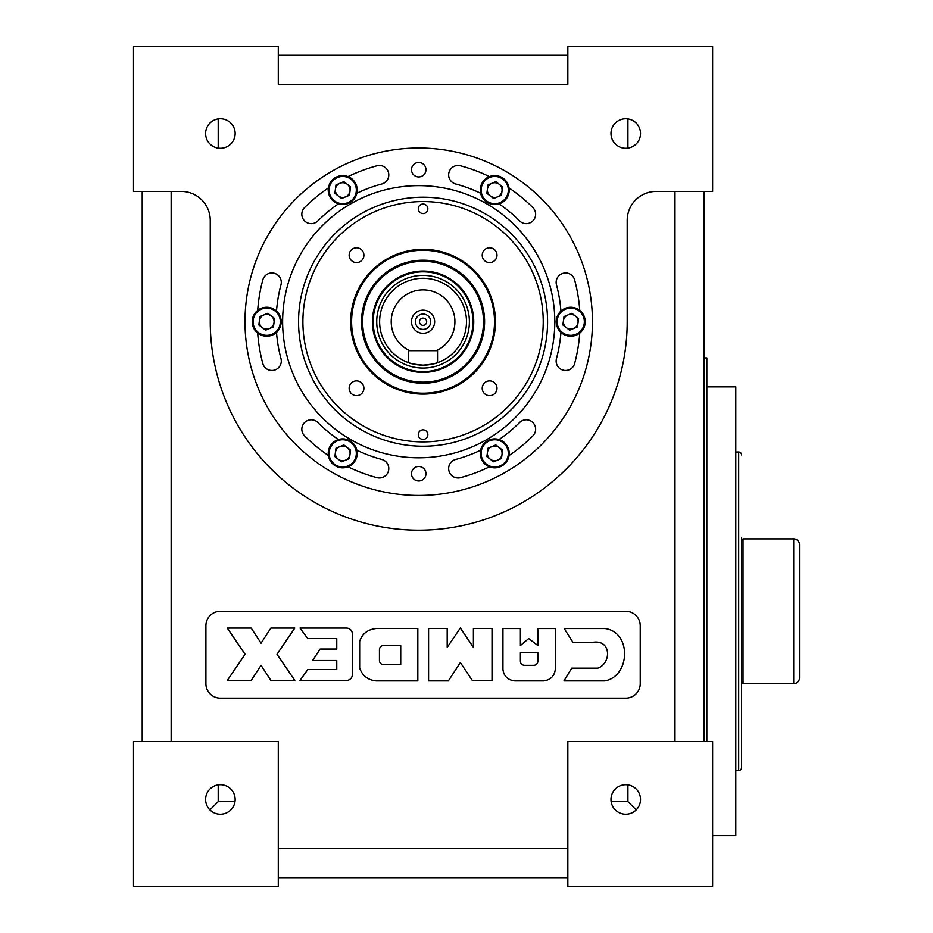 <?xml version="1.0" encoding="UTF-8"?>
<svg xmlns="http://www.w3.org/2000/svg" width="933" height="933" viewBox="0 0 933 933"><rect width="100%" height="100%" fill="white"/><g stroke="black" fill="none" stroke-linecap="round" stroke-linejoin="round"><path stroke-width="1.4" d="M611.15 801.657L627.921 801.657L636.201 809.926M640.516 799.488A14.765 14.765 0 0 0 625.751 784.723A14.765 14.765 0 0 0 610.987 799.488A14.765 14.765 0 0 0 625.751 814.252A14.765 14.765 0 0 0 640.516 799.488M703.937 191.428L703.937 741.572M627.921 148.125L627.921 118.934M235.151 799.488A14.765 14.765 0 0 0 220.386 784.723A14.765 14.765 0 0 0 205.61 799.488A14.765 14.765 0 0 0 220.386 814.252A14.765 14.765 0 0 0 235.151 799.488M209.937 809.926L218.205 801.657L234.988 801.657M218.205 784.875L218.205 801.657M218.205 118.911L218.205 148.102M235.151 133.512A14.765 14.765 0 0 0 220.386 118.748A14.765 14.765 0 0 0 205.61 133.512A14.765 14.765 0 0 0 220.386 148.277A14.765 14.765 0 0 0 235.151 133.512M640.516 133.512A14.765 14.765 0 0 0 625.751 118.748A14.765 14.765 0 0 0 610.987 133.512A14.765 14.765 0 0 0 625.751 148.277A14.765 14.765 0 0 0 640.516 133.512M592.455 321.722A173.736 173.736 0 0 0 418.719 147.997A173.736 173.736 0 0 0 244.994 321.722A173.736 173.736 0 0 0 418.719 495.458A173.736 173.736 0 0 0 592.455 321.722M627.921 801.657L627.921 784.875M712.614 741.572L712.614 886.35L567.847 886.35L567.847 741.572L712.614 741.572M567.847 877.661L278.291 877.661M712.614 46.65L567.847 46.65L567.847 84.297L278.291 84.297L278.291 46.65L133.512 46.65L133.512 191.428L181.294 191.428A28.958 28.958 0 0 1 210.252 220.386L210.252 321.722A208.479 208.479 0 0 0 418.719 530.201A208.479 208.479 0 0 0 627.198 321.722L627.198 220.386A28.958 28.958 0 0 1 656.156 191.428L712.614 191.428L712.614 46.65M142.201 741.572L142.201 191.428M571.707 668.156L563.975 680.892L604.782 680.892C630.288 676.472 631.968 632.119 605.05 628.539L564.232 628.539L573.165 642.709L590.939 642.709C611.628 637.612 611.873 663.316 597.796 668.156L571.707 668.156M524.556 665.311L533.699 665.311A4.152 4.152 0 0 0 537.851 661.147L537.851 652.715L520.392 652.715L520.392 661.147A4.152 4.152 0 0 0 524.556 665.311M528.719 638.557L520.392 645.508L520.392 628.539L502.945 628.539L502.945 669.404C503.808 676.075 507.68 679.912 514.584 680.892L543.671 680.892C550.563 679.912 554.447 676.075 555.298 669.404L555.298 628.539L537.851 628.539L537.851 645.508L528.719 638.557M336.766 660.482L336.766 669.579L307.75 669.579L299.994 680.425L346.528 680.425A5.82 5.82 0 0 0 352.347 674.606L352.347 633.892A5.82 5.82 0 0 0 346.528 628.072L299.994 628.072L307.75 638.557L336.766 638.557L336.766 649.03L320.147 649.03L312.602 660.482L336.766 660.482M428.585 628.527L428.585 680.892L448.365 680.892L460.354 662.535L472.238 680.332L492.018 680.332L492.018 628.527L473.404 628.527L473.404 647.339L460.354 627.979L447.199 647.339L447.199 628.527L428.585 628.527M383.591 645.508A4.152 4.152 0 0 0 379.439 649.66L379.439 660.471A4.152 4.152 0 0 0 383.591 664.623L400.735 664.623L400.735 645.508L383.591 645.508M376.279 680.892L417.832 680.892L417.832 628.527L376.279 628.527C367.8 629.378 362.261 633.647 359.66 641.333L359.66 668.086C362.447 675.83 367.987 680.099 376.279 680.892M261.053 665.322L270.885 680.425L294.793 680.425L277.008 654.255L294.793 628.072L270.885 628.072L261.053 643.175L251.21 628.072L227.302 628.072L245.087 654.255L227.302 680.425L251.21 680.425L261.053 665.322M640.236 683.667L640.236 625.751A14.473 14.473 0 0 0 625.751 611.278L220.386 611.278A14.473 14.473 0 0 0 205.901 625.751L205.901 683.667A14.473 14.473 0 0 0 220.386 698.141L625.751 698.141A14.473 14.473 0 0 0 640.236 683.667M278.291 741.572L133.512 741.572L133.512 886.35L278.291 886.35L278.291 741.572M278.291 55.339L567.847 55.339M423.069 314.059A7.662 7.662 0 0 1 430.731 321.722A7.662 7.662 0 0 1 423.069 329.384A7.662 7.662 0 0 1 415.407 321.722A7.662 7.662 0 0 1 423.069 314.059M423.069 318.106A3.615 3.615 0 0 1 426.684 321.722A3.615 3.615 0 0 1 423.069 325.349A3.615 3.615 0 0 1 419.453 321.722A3.615 3.615 0 0 1 423.069 318.106M423.069 310.153A11.581 11.581 0 0 1 434.65 321.722A11.581 11.581 0 0 1 423.069 333.303A11.581 11.581 0 0 1 411.488 321.722A11.581 11.581 0 0 1 423.069 310.153M420.223 365.06L423.069 365.153A43.431 43.431 0 0 1 408.876 362.774A43.431 43.431 0 0 0 423.069 365.153C414.264 364.348 409.435 363.52 408.584 362.669A43.431 43.431 0 0 1 423.069 278.291A43.431 43.431 0 0 1 437.542 362.669C436.691 363.52 431.862 364.348 423.069 365.153A43.431 43.431 0 0 0 437.542 362.669L437.542 350.68L437.367 362.739M423.069 271.83A49.892 49.892 0 0 0 373.177 321.722A49.892 49.892 0 0 0 423.069 371.626A49.892 49.892 0 0 0 472.961 321.722A49.892 49.892 0 0 0 423.069 271.83M423.069 271.048A50.674 50.674 0 0 0 372.395 321.722A50.674 50.674 0 0 0 423.069 372.395A50.674 50.674 0 0 0 473.742 321.722A50.674 50.674 0 0 0 423.069 271.048M437.542 350.68L408.584 350.68L408.584 362.669A43.431 43.431 0 0 1 423.069 278.291M409.739 363.065L411.01 363.45M411.068 363.462L412.818 363.928M414.987 364.395L417.506 364.803M423.069 365.153L425.903 365.06M428.632 364.803L431.128 364.406M433.309 363.928L435.07 363.462M435.128 363.45L436.434 363.054M298.56 321.722A124.509 124.509 0 0 1 423.069 197.213A124.509 124.509 0 0 1 547.578 321.722A124.509 124.509 0 0 1 423.069 446.231A124.509 124.509 0 0 1 298.56 321.722M282.629 321.722A136.09 136.09 0 0 0 418.719 457.811A136.09 136.09 0 0 0 554.808 321.722A136.09 136.09 0 0 0 418.719 185.632A136.09 136.09 0 0 0 282.629 321.722M257.695 333.058A161.421 161.421 0 0 0 262.803 363.508A9.412 9.412 0 0 0 274.325 370.156A9.412 9.412 0 0 0 280.985 358.634A142.609 142.609 0 0 1 276.518 332.37M276.518 311.074A142.609 142.609 0 0 1 280.985 284.81A9.412 9.412 0 0 0 274.325 273.287A9.412 9.412 0 0 0 262.803 279.947A161.421 161.421 0 0 0 257.695 310.397M328.393 187.941A161.421 161.421 0 0 0 304.578 207.581A9.412 9.412 0 0 0 307.633 222.929A9.412 9.412 0 0 0 317.885 220.888A142.609 142.609 0 0 1 338.399 203.895M489.428 176.605A161.421 161.421 0 0 0 460.505 165.794A9.412 9.412 0 0 0 448.656 174.891A9.412 9.412 0 0 0 455.631 183.976A142.609 142.609 0 0 1 480.6 193.248M579.755 310.397A161.421 161.421 0 0 0 574.646 279.947A9.412 9.412 0 0 0 556.15 282.384A9.412 9.412 0 0 0 556.465 284.81A142.609 142.609 0 0 1 560.931 311.074M560.931 332.37A142.609 142.609 0 0 1 556.465 358.634A9.412 9.412 0 0 0 564.325 370.401A9.412 9.412 0 0 0 574.646 363.508A161.421 161.421 0 0 0 579.755 333.058M480.6 450.207A142.609 142.609 0 0 1 455.631 459.468A9.412 9.412 0 0 0 448.656 468.564A9.412 9.412 0 0 0 460.505 477.649A161.421 161.421 0 0 0 489.428 466.838M338.399 439.56A142.609 142.609 0 0 1 317.885 422.556A9.412 9.412 0 0 0 301.826 429.215A9.412 9.412 0 0 0 304.578 435.874A161.421 161.421 0 0 0 328.393 455.514M425.961 169.713A7.242 7.242 0 0 0 418.719 162.47A7.242 7.242 0 0 0 411.488 169.713A7.242 7.242 0 0 0 418.719 176.943A7.242 7.242 0 0 0 425.961 169.713M425.961 473.742A7.242 7.242 0 0 0 418.719 466.5A7.242 7.242 0 0 0 411.488 473.742A7.242 7.242 0 0 0 418.719 480.973A7.242 7.242 0 0 0 425.961 473.742M348.021 466.838A161.421 161.421 0 0 0 376.944 477.649A9.412 9.412 0 0 0 388.466 470.99A9.412 9.412 0 0 0 381.819 459.468A142.609 142.609 0 0 1 356.838 450.207M509.045 455.514A161.421 161.421 0 0 0 532.871 435.874A9.412 9.412 0 0 0 532.871 422.556A9.412 9.412 0 0 0 519.564 422.556A142.609 142.609 0 0 1 499.05 439.56M499.05 203.895A142.609 142.609 0 0 1 519.564 220.888A9.412 9.412 0 0 0 532.871 220.888A9.412 9.412 0 0 0 532.871 207.581A161.421 161.421 0 0 0 509.045 187.941M356.838 193.248A142.609 142.609 0 0 1 381.819 183.976A9.412 9.412 0 0 0 388.466 172.453A9.412 9.412 0 0 0 376.944 165.794A161.421 161.421 0 0 0 348.021 176.605M543.228 321.722A120.159 120.159 0 0 0 423.069 201.563A120.159 120.159 0 0 0 302.898 321.722A120.159 120.159 0 0 0 423.069 441.892A120.159 120.159 0 0 0 543.228 321.722M482.221 388.268A7.382 7.382 0 0 0 489.603 395.65A7.382 7.382 0 0 0 496.997 388.268A7.382 7.382 0 0 0 489.603 380.886A7.382 7.382 0 0 0 482.221 388.268M349.14 388.268A7.382 7.382 0 0 0 356.523 395.65A7.382 7.382 0 0 0 363.905 388.268A7.382 7.382 0 0 0 356.523 380.886A7.382 7.382 0 0 0 349.14 388.268M349.14 255.187A7.382 7.382 0 0 0 356.523 262.57A7.382 7.382 0 0 0 363.905 255.187A7.382 7.382 0 0 0 356.523 247.793A7.382 7.382 0 0 0 349.14 255.187M482.221 255.187A7.382 7.382 0 0 0 489.603 262.57A7.382 7.382 0 0 0 496.997 255.187A7.382 7.382 0 0 0 489.603 247.793A7.382 7.382 0 0 0 482.221 255.187M418.287 434.65A4.782 4.782 0 0 0 423.069 439.431A4.782 4.782 0 0 0 427.85 434.65A4.782 4.782 0 0 0 423.069 429.868A4.782 4.782 0 0 0 418.287 434.65M418.287 208.794A4.782 4.782 0 0 0 423.069 213.575A4.782 4.782 0 0 0 427.85 208.794A4.782 4.782 0 0 0 423.069 204.024A4.782 4.782 0 0 0 418.287 208.794M350.68 321.722A72.389 72.389 0 0 0 423.069 394.111A72.389 72.389 0 0 0 495.458 321.722A72.389 72.389 0 0 0 423.069 249.333A72.389 72.389 0 0 0 350.68 321.722M361.538 321.722A61.531 61.531 0 0 0 423.069 383.253A61.531 61.531 0 0 0 484.6 321.722A61.531 61.531 0 0 0 423.069 260.19A61.531 61.531 0 0 0 361.538 321.722M712.614 835.676L735.787 835.676L735.787 386.868L706.829 386.868M706.829 741.572L706.829 357.922L703.937 357.922M743.018 683.667L793.691 683.667A5.796 5.796 0 0 0 799.488 677.871L799.488 544.674A5.796 5.796 0 0 0 793.691 538.889L743.018 538.889L743.018 683.667A1.446 1.446 0 0 0 741.572 682.221L741.572 767.637A2.892 2.892 0 0 1 738.679 770.53L735.787 770.53M743.018 538.889A1.446 1.446 0 0 1 741.572 540.335L741.572 767.637M741.572 454.919A2.892 2.892 0 0 0 738.679 452.027L735.787 452.027M741.572 685.114L741.572 537.443M499.213 447.537A7.359 7.359 0 0 0 487.434 452.4A7.359 7.359 0 0 0 497.546 460.179A7.359 7.359 0 0 0 499.213 447.537M500.263 466.757A14.473 14.473 0 0 1 481.346 458.896A14.473 14.473 0 0 1 489.207 439.991A14.473 14.473 0 0 1 508.112 447.84A14.473 14.473 0 0 1 500.263 466.757A14.473 14.473 0 0 0 508.112 447.84A14.473 14.473 0 0 0 489.207 439.991M486.874 456.622L493.615 461.8L501.464 458.558L502.584 450.126L495.843 444.948L487.994 448.19L486.874 456.622M585.096 323.623A14.473 14.473 0 0 1 568.838 336.078A14.473 14.473 0 0 1 556.383 319.821A14.473 14.473 0 0 1 572.64 307.377A14.473 14.473 0 0 1 585.096 323.623A14.473 14.473 0 0 0 572.64 307.377A14.473 14.473 0 0 0 556.383 319.821M569.62 330.154L577.48 326.9L578.588 318.48L571.859 313.301L563.999 316.544L562.879 324.964L569.62 330.154M578.04 322.69A7.359 7.359 0 0 0 571.707 314.433A7.359 7.359 0 0 0 563.439 320.754A7.359 7.359 0 0 0 569.771 329.022A7.359 7.359 0 0 0 578.04 322.69M487.434 189.107A7.359 7.359 0 0 0 497.546 196.875A7.359 7.359 0 0 0 499.213 184.244A7.359 7.359 0 0 0 487.434 189.107M503.552 178.6A14.473 14.473 0 0 1 506.211 198.904A14.473 14.473 0 0 1 485.906 201.551A14.473 14.473 0 0 1 483.259 181.247A14.473 14.473 0 0 1 503.552 178.6A14.473 14.473 0 0 0 483.259 181.247A14.473 14.473 0 0 0 485.906 201.551M501.464 195.254L502.584 186.833L495.843 181.655L487.994 184.897L486.874 193.318L493.615 198.496L501.464 195.254M337.186 176.699A14.473 14.473 0 0 1 356.103 184.547A14.473 14.473 0 0 1 348.242 203.452A14.473 14.473 0 0 1 329.337 195.603A14.473 14.473 0 0 1 337.186 176.699A14.473 14.473 0 0 0 329.337 195.603A14.473 14.473 0 0 0 348.242 203.452M350.575 186.833L343.834 181.655L335.973 184.897L334.865 193.318L341.595 198.496L349.455 195.254L350.575 186.833M339.904 183.276A7.359 7.359 0 0 0 335.915 192.886A7.359 7.359 0 0 0 345.525 196.875A7.359 7.359 0 0 0 349.525 187.265A7.359 7.359 0 0 0 339.904 183.276M252.353 319.821A14.473 14.473 0 0 1 268.611 307.377A14.473 14.473 0 0 1 281.066 323.623A14.473 14.473 0 0 1 264.809 336.078A14.473 14.473 0 0 1 252.353 319.821A14.473 14.473 0 0 0 264.809 336.078A14.473 14.473 0 0 0 281.066 323.623M267.829 313.301L259.969 316.544L258.849 324.964L265.59 330.154L273.451 326.9L274.559 318.48L267.829 313.301M259.409 320.754A7.359 7.359 0 0 0 265.742 329.022A7.359 7.359 0 0 0 274.01 322.69A7.359 7.359 0 0 0 267.678 314.433A7.359 7.359 0 0 0 259.409 320.754M333.897 464.856A14.473 14.473 0 0 1 331.238 444.551A14.473 14.473 0 0 1 351.543 441.892A14.473 14.473 0 0 1 354.19 462.197A14.473 14.473 0 0 1 333.897 464.856A14.473 14.473 0 0 0 354.19 462.197A14.473 14.473 0 0 0 351.543 441.892M335.973 448.19L334.865 456.622L341.595 461.8L349.455 458.558L350.575 450.126L343.834 444.948L335.973 448.19M338.236 459.211A7.359 7.359 0 0 0 348.557 457.858A7.359 7.359 0 0 0 347.204 447.537A7.359 7.359 0 0 0 336.883 448.89A7.359 7.359 0 0 0 338.236 459.211M278.291 848.703L567.847 848.703M674.979 741.572L674.979 191.428M171.159 191.428L171.159 741.572M423.069 275.398A46.323 46.323 0 0 1 469.392 321.722A46.323 46.323 0 0 1 423.069 368.057A46.323 46.323 0 0 1 376.734 321.722A46.323 46.323 0 0 1 423.069 275.398M436.341 350.68A31.85 31.85 0 0 0 448.097 302.024A31.85 31.85 0 0 0 398.041 302.024A31.85 31.85 0 0 0 409.797 350.68M484.472 321.722A61.403 61.403 0 0 1 423.069 383.125A61.403 61.403 0 0 1 361.666 321.722A61.403 61.403 0 0 1 423.069 260.319A61.403 61.403 0 0 1 484.472 321.722M362.634 321.722A60.435 60.435 0 0 0 423.069 382.157A60.435 60.435 0 0 0 483.504 321.722A60.435 60.435 0 0 0 423.069 261.287A60.435 60.435 0 0 0 362.634 321.722M494.525 321.722A71.456 71.456 0 0 0 423.069 250.266A71.456 71.456 0 0 0 351.601 321.722A71.456 71.456 0 0 0 423.069 393.19A71.456 71.456 0 0 0 494.525 321.722M793.691 683.667L793.691 538.889M738.679 770.53L738.679 452.027M489.533 440.796A13.61 13.61 0 0 0 482.151 458.57A13.61 13.61 0 0 0 499.925 465.952A13.61 13.61 0 0 0 507.307 448.178A13.61 13.61 0 0 0 489.533 440.796M557.246 319.937A13.61 13.61 0 0 0 568.955 335.215A13.61 13.61 0 0 0 584.233 323.518A13.61 13.61 0 0 0 572.524 308.228A13.61 13.61 0 0 0 557.246 319.937M486.431 200.863A13.61 13.61 0 0 0 505.523 198.367A13.61 13.61 0 0 0 503.027 179.288A13.61 13.61 0 0 0 483.947 181.783A13.61 13.61 0 0 0 486.431 200.863M347.916 202.648A13.61 13.61 0 0 0 355.298 184.874A13.61 13.61 0 0 0 337.524 177.503A13.61 13.61 0 0 0 330.142 195.277A13.61 13.61 0 0 0 347.916 202.648M280.203 323.518A13.61 13.61 0 0 0 268.494 308.228A13.61 13.61 0 0 0 253.216 319.937A13.61 13.61 0 0 0 264.925 335.215A13.61 13.61 0 0 0 280.203 323.518M351.006 442.58A13.61 13.61 0 0 0 331.926 445.076A13.61 13.61 0 0 0 334.422 464.168A13.61 13.61 0 0 0 353.502 461.672A13.61 13.61 0 0 0 351.006 442.58"/></g></svg>
